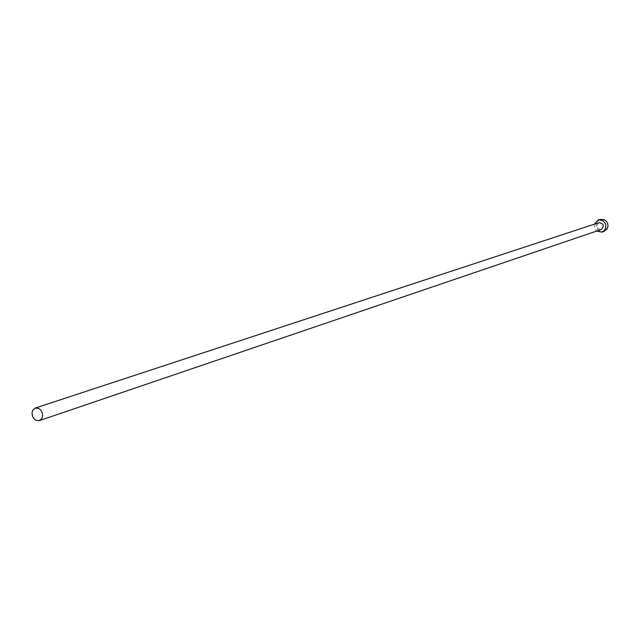 <?xml version="1.0" encoding="UTF-8"?>
<svg xmlns="http://www.w3.org/2000/svg" width="640" height="640" viewBox="0 0 640 640"><rect width="100%" height="100%" fill="white"/><g stroke="black" fill="none" stroke-linecap="round" stroke-linejoin="round"><path stroke-width="0.48" stroke-dasharray="3.2 2.4" d="M594.296 224.192L594.424 227.984L596.608 231.088M600.08 219.44L597.016 221.896L596.136 224.48L596.424 227.248L597.816 229.656L600.04 231.24L603.968 231.432M598.896 222.68C595.544 226.312 596.296 228.6 601.144 229.544"/><path stroke-width="0.96" d="M39.336 420.64L42.024 418.224L42.656 415.608L42.24 412.736L40.864 410.184L38.792 408.44L35.296 408.048L32.648 410.432L32 413.048L32.4 415.92L33.768 418.48L35.832 420.232L39.336 420.64M601.144 229.544L601.216 229.52C604.568 225.88 603.816 223.6 598.96 222.656L598.896 222.68M596.608 231.088L601.968 232.128L603.304 231.504L605.72 228.352L605.704 224.232L603.256 220.912L599.432 219.824L598.104 220.088L594.296 224.192M603.968 231.432L607.144 228.912L608 226.328L607.696 223.56L606.288 221.168L604.056 219.6L600.08 219.44M39.44 420.608L601.216 229.52M602.112 232.08L604.112 231.384M598.104 220.088L600.112 219.432M35.248 408.064L598.928 222.672"/></g></svg>
